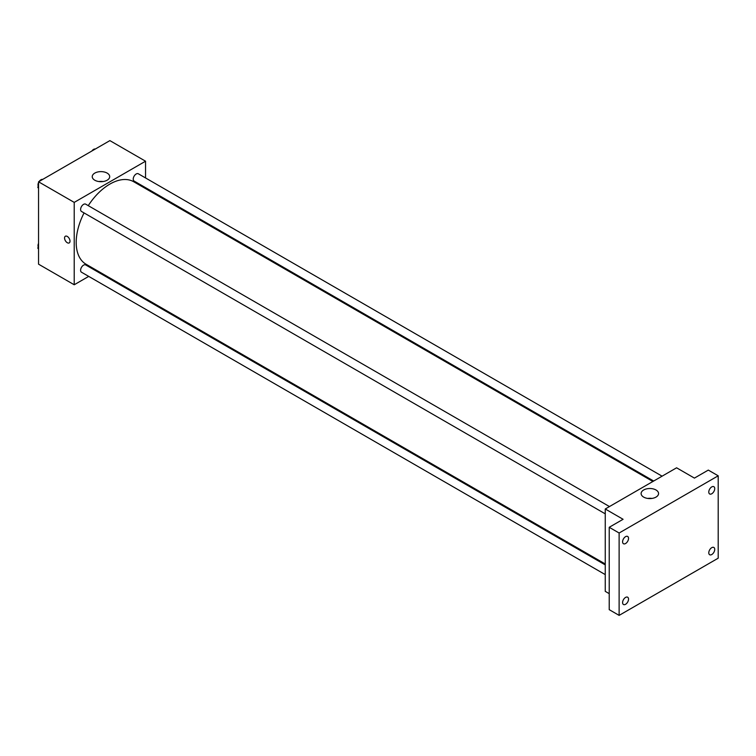 <?xml version="1.0" encoding="UTF-8"?>
<svg xmlns="http://www.w3.org/2000/svg" width="756" height="756" viewBox="0 0 756 756"><rect width="100%" height="100%" fill="white"/><g stroke="black" fill="none" stroke-linecap="round" stroke-linejoin="round"><path stroke-width="1.13" d="M88.717 276.394L74.22 284.766L38.547 264.175L38.547 181.799L109.885 140.616L145.549 161.208L145.549 177.953M97.911 271.083L97.127 271.536M84.058 212.927A47.637 27.5 120 0 0 76.195 242.44A47.637 27.5 120 0 0 86.061 264.241L605.254 563.995M652.891 481.487L133.699 181.733A47.637 27.5 120 0 0 88.254 205.651M145.549 187.668L145.549 188.575M74.22 284.766L74.22 202.391L145.549 161.208M662.086 476.176L138.301 173.767A4.205 2.429 120 0 0 135.059 174.901A4.205 2.429 120 0 0 133.226 179.125A4.205 2.429 120 0 0 134.095 181.053L653.675 481.033M605.254 564.902L85.674 264.921A4.205 2.429 120 0 0 82.432 266.055A4.205 2.429 120 0 0 80.599 270.279A4.205 2.429 120 0 0 81.468 272.207L605.254 574.607M605.254 513.844L81.468 211.434A4.205 2.429 -60 0 1 81.468 206.577A4.205 2.429 -60 0 1 85.674 204.158L609.459 506.558M74.22 202.391L38.547 181.799M94.793 180.221A8.722 5.037 180 0 1 92.241 176.658A8.722 5.037 180 0 1 100.964 171.621A8.722 5.037 180 0 1 109.696 176.658A8.722 5.037 180 0 1 104.309 181.308A8.722 5.037 180 0 1 94.793 180.221M70.006 241.145A3.856 2.221 60 0 1 69.212 242.912A3.856 2.221 60 0 1 65.356 240.691A3.856 2.221 60 0 1 65.356 236.241A3.856 2.221 60 0 1 68.323 237.271A3.856 2.221 60 0 1 70.006 241.145M69.212 242.912A3.856 2.221 60 0 1 65.356 240.691A3.856 2.221 60 0 1 65.356 236.241M98.856 181.544A8.722 5.037 180 0 1 103.081 181.544M609.223 593.649L605.254 591.353L605.254 508.986L676.592 467.803L694.424 478.104L708.296 470.09L718.2 475.807L718.2 558.183L619.126 615.384L609.223 609.657L609.223 527.291L623.086 519.287L605.254 508.986M619.126 615.384L619.126 533.008L609.223 527.291M619.126 533.008L718.2 475.807M643.668 497.108A8.722 5.037 180 0 1 641.116 493.545A8.722 5.037 180 0 1 649.839 488.508A8.722 5.037 180 0 1 658.561 493.545A8.722 5.037 180 0 1 653.175 498.195A8.722 5.037 180 0 1 643.668 497.108M647.722 498.431A8.722 5.037 180 0 1 651.955 498.431M711.765 493.762A4.205 2.429 -60 0 1 709.657 493.97A4.205 2.429 -60 0 1 709.015 490.597A4.205 2.429 -60 0 1 711.765 486.902A4.205 2.429 -60 0 1 713.862 486.684A4.205 2.429 -60 0 1 714.505 490.058A4.205 2.429 -60 0 1 711.765 493.762M625.562 543.526A4.205 2.429 -60 0 1 623.464 543.734A4.205 2.429 -60 0 1 622.821 540.37A4.205 2.429 -60 0 1 625.562 536.665A4.205 2.429 -60 0 1 627.669 536.458A4.205 2.429 -60 0 1 628.312 539.822A4.205 2.429 -60 0 1 625.562 543.526M625.562 604.299A4.205 2.429 -60 0 1 623.464 604.507A4.205 2.429 -60 0 1 622.821 601.133A4.205 2.429 -60 0 1 625.562 597.429A4.205 2.429 -60 0 1 627.669 597.221A4.205 2.429 -60 0 1 628.312 600.595A4.205 2.429 -60 0 1 625.562 604.299M711.765 554.535A4.205 2.429 -60 0 1 709.657 554.743A4.205 2.429 -60 0 1 709.015 551.37A4.205 2.429 -60 0 1 711.765 547.665A4.205 2.429 -60 0 1 713.862 547.457A4.205 2.429 -60 0 1 714.505 550.831A4.205 2.429 -60 0 1 711.765 554.535M38.547 188.376L37.8 187.318L38.547 185.381M40.342 180.769L45.577 177.745M38.547 187.743L37.8 187.318M38.547 182.602A4.205 2.429 120 0 0 37.998 184.918A4.205 2.429 120 0 0 38.254 186.156M42.61 179.389A4.205 2.429 120 0 0 39.236 181.402M92.969 150.387L98.214 147.354M95.237 149.008A4.205 2.429 120 0 0 91.863 151.02M38.547 249.149L37.8 248.081L38.547 246.154M38.547 248.516L37.8 248.081M38.547 243.366A4.205 2.429 120 0 0 37.998 245.681A4.205 2.429 120 0 0 38.254 246.928"/></g></svg>

